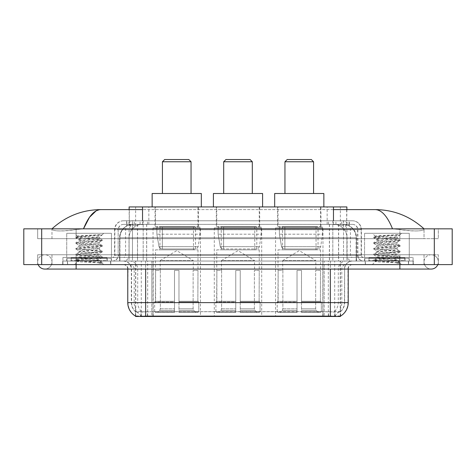 <?xml version="1.0" encoding="UTF-8"?>
<svg xmlns="http://www.w3.org/2000/svg" width="476" height="476" viewBox="0 0 476 476"><rect width="100%" height="100%" fill="white"/><g stroke="black" fill="none" stroke-linecap="round" stroke-linejoin="round"><path stroke-width="0.36" stroke-dasharray="2.38 1.78" d="M261.699 227.939L214.301 227.939L261.699 227.939L261.699 316.48L214.301 316.48L261.699 316.48M214.301 227.939L214.301 316.48M322.966 227.939L275.562 227.939L322.966 227.939L322.966 316.48L275.562 316.48L322.966 316.48M275.562 227.939L275.562 316.48M200.438 227.939L153.034 227.939L200.438 227.939L200.438 316.48L153.034 316.48L200.438 316.48M153.034 227.939L153.034 316.48M342.637 224.363L338.281 224.363L344.963 224.523C346.647 225.023 347.218 225.344 346.677 225.481L340.37 225.481L336.776 224.714L329.368 224.38L146.632 224.38L139.224 224.714L135.63 225.481L129.323 225.481L129.121 209.607M346.879 206.923L129.121 206.923M344.196 224.416A13.417 13.417 0 0 1 356.405 237.774L356.405 261.032L119.595 261.032L356.405 261.032M129.121 225.392L131.804 224.416L137.719 224.363L133.363 224.363M131.804 224.416A13.417 13.417 0 0 0 119.595 237.774L119.869 261.032M135.595 316.48L340.405 316.48M135.595 316.165L135.595 261.032L340.405 261.032L135.595 261.032M198.427 206.923L155.045 206.923L198.427 206.923L198.427 227.939L155.045 227.939L198.427 227.939M155.045 206.923L155.045 227.939M320.955 206.923L277.573 206.923L320.955 206.923L320.955 227.939L277.573 227.939L320.955 227.939M277.573 206.923L277.573 227.939M259.688 206.923L216.312 206.923L259.688 206.923L259.688 227.939L216.312 227.939L259.688 227.939M216.312 206.923L216.312 227.939M346.879 209.607L346.677 225.481L346.677 206.923M137.719 224.363L338.281 224.363M399.882 264.608L399.882 254.767L399.882 264.608L399.882 254.767L76.118 254.767L431.185 254.767A7.158 7.158 0 0 1 437.813 264.608A7.158 7.158 0 0 0 438.337 261.925A7.158 7.158 0 0 1 437.813 264.608A7.158 7.158 0 0 0 431.185 254.767A7.158 7.158 0 0 0 424.027 261.925A7.158 7.158 0 0 1 431.185 254.767L399.882 254.767L438.337 254.767L438.337 264.608L51.973 264.608L438.337 264.608L438.337 254.767L37.663 254.767L37.663 264.608L399.882 264.608L37.663 264.608L37.663 254.767L399.882 254.767L399.882 269.077L399.882 261.925L399.882 269.077L76.118 269.077L76.118 254.767L51.973 254.767L76.118 254.767L76.118 269.077L76.118 261.032L413.293 261.032L413.293 264.608L413.293 261.032L62.707 261.032L62.707 264.608L62.707 261.032L76.118 261.032L76.118 264.608L76.118 254.767L76.118 264.608M76.118 269.077L44.815 269.077A7.158 7.158 0 0 0 51.973 261.925A7.158 7.158 0 0 0 44.815 254.767A7.158 7.158 0 0 0 38.187 264.608A7.158 7.158 0 0 1 37.663 261.925A7.158 7.158 0 0 0 38.187 264.608M44.815 269.077A7.158 7.158 0 0 0 51.973 261.925A7.158 7.158 0 0 1 44.815 269.077A7.158 7.158 0 0 0 51.973 261.925A7.158 7.158 0 0 0 44.815 254.767A7.158 7.158 0 0 0 37.663 261.925M399.882 269.077L431.185 269.077A7.158 7.158 0 0 1 424.027 261.925A7.158 7.158 0 0 0 431.185 269.077A7.158 7.158 0 0 1 424.027 261.925M364.551 261.032L364.551 233.305L364.551 257.451L409.271 257.451L409.271 233.305L364.551 233.305L409.271 233.305L364.551 233.305L409.271 233.305L409.271 261.032L364.551 261.032L409.271 261.032M66.729 261.032L66.729 233.305L66.729 257.451L111.449 257.451L111.449 233.305L66.729 233.305L111.449 233.305L66.729 233.305L111.449 233.305L111.449 261.032L66.729 261.032L111.449 261.032M133.072 224.363L343.095 224.363L133.072 224.363A13.417 13.417 0 0 0 119.654 237.774L137.54 237.774L137.54 261.032L119.654 261.032L356.512 261.032L137.54 261.032M343.095 224.363A13.417 13.417 0 0 1 356.512 237.774L356.512 261.032M333.468 209.607L142.532 209.607M424.027 228.831C410.02 216.187 393.753 209.773 375.225 209.607L100.775 209.607C82.318 209.749 66.045 216.158 51.973 228.831L51.973 229.236C53.401 231.384 61.446 231.485 76.118 229.545L83.49 228.831L392.51 228.831L399.882 229.545C412.68 231.854 424.413 231.015 424.027 229.236L424.027 228.831L424.027 229.236C422.599 231.384 414.554 231.485 399.882 229.545L392.51 228.831L83.49 228.831L76.118 229.545C63.32 231.854 51.587 231.015 51.973 229.236L51.973 228.831M452.2 228.831L452.2 264.608L23.8 264.608L23.8 228.831L452.2 228.831M76.118 228.831L399.882 228.831L76.118 228.831L76.118 238.672L438.337 238.672L438.337 228.831L399.882 228.831L438.337 228.831L438.337 238.672L37.663 238.672L37.663 228.831L37.663 238.672L399.882 238.672L51.973 238.672L76.118 238.672L76.118 228.831M424.027 254.767L424.027 264.608L424.027 254.767M51.973 254.767L51.973 264.608L51.973 254.767M424.027 238.672L399.882 238.672L424.027 238.672L424.027 229.236L424.027 238.672M51.973 238.672L51.973 229.236L51.973 238.672M375.225 209.607C381.615 209.797 387.381 216.205 392.51 228.831M96.134 210.862L100.775 209.607M110.777 261.032L67.402 261.032L110.777 261.032L110.777 264.608L67.402 264.608L110.777 264.608M67.402 261.032L67.402 264.608M408.598 261.032L365.223 261.032L408.598 261.032L408.598 264.608L365.223 264.608L408.598 264.608M365.223 261.032L365.223 264.608M111.223 258.349L66.955 258.349L111.223 258.349L111.223 261.032L66.955 261.032L111.223 261.032M66.955 258.349L66.955 261.032M409.045 258.349L364.777 258.349L409.045 258.349L409.045 261.032L364.777 261.032L409.045 261.032M364.777 258.349L364.777 261.032M145.656 311.732L330.344 311.732C335.943 312.393 339.328 312.393 340.495 311.732A12.073 12.073 0 0 0 344.654 302.617L151.808 302.617L151.808 316.076C146.679 316.344 143.222 316.284 141.443 315.897L135.374 315.945L135.505 311.732C136.666 312.393 140.045 312.393 145.656 311.732L145.656 269.077L131.346 269.077L348.23 269.077A4.474 4.474 0 0 1 352.704 264.608L123.296 264.608L352.704 264.608M348.23 302.617L347.956 302.617A15.649 15.416 90 0 1 340.626 315.945L334.557 315.897C332.789 316.284 329.332 316.344 324.192 316.076L324.192 302.617L128.044 302.617A15.649 15.416 -90 0 0 135.374 315.945L135.505 316.118M340.626 315.945L340.626 311.471A12.073 11.888 90 0 0 344.434 302.617L344.654 269.077A8.05 8.05 0 0 1 352.704 261.032L123.296 261.032L352.704 261.032M135.505 311.732A12.073 12.073 0 0 1 131.346 302.617L131.346 269.077C130.87 264.192 128.187 261.508 123.296 261.032M368.799 261.032L405.022 261.032L368.799 261.032L368.799 258.349L405.022 258.349L368.799 258.349M405.022 261.032L405.022 258.349M70.978 261.032L107.201 261.032L70.978 261.032L70.978 258.349L107.201 258.349L70.978 258.349M107.201 261.032L107.201 258.349M413.073 261.032L62.927 261.032L413.073 261.032L413.073 264.608L62.927 264.608L413.073 264.608L413.073 257.451L62.927 257.451L413.073 257.451L413.073 261.032M324.192 316.076L151.808 316.076M340.626 311.471L334.557 311.399C332.789 311.976 329.338 312.066 324.192 311.667L151.808 311.667C146.673 312.066 143.216 311.976 141.443 311.399L135.374 311.477A12.073 11.888 -90 0 1 131.566 302.617L344.654 302.617L344.654 269.077L127.77 269.077L151.808 269.077L151.808 264.608M62.927 264.608L62.927 261.032L62.927 264.608M126.652 220.781L349.348 220.781L126.652 220.781L126.652 224.363L349.348 224.363L126.652 224.363M352.478 224.363L123.522 224.363L352.478 224.363A5.367 5.367 0 0 1 357.845 229.73L357.845 255.219L114.579 255.219A2.237 2.237 0 0 1 112.342 257.451L363.658 257.451L112.342 257.451M123.522 220.781L352.478 220.781L123.522 220.781A8.943 8.943 0 0 0 114.579 229.73L357.845 229.73L118.155 229.73L118.155 255.219A5.813 5.813 0 0 1 112.342 261.032L363.658 261.032L112.342 261.032M352.478 220.781A8.943 8.943 0 0 1 361.421 229.73L361.421 255.219L332.813 255.219L332.813 257.451M404.796 257.451L369.025 257.451L404.796 257.451L404.796 261.032L369.025 261.032L404.796 261.032M369.025 257.451L369.025 261.032M106.975 257.451L71.204 257.451L106.975 257.451L106.975 261.032L71.204 261.032L106.975 261.032M71.204 257.451L71.204 261.032M62.927 257.451L62.927 261.032L62.927 257.451M67.622 261.032L110.551 261.032L67.622 261.032L67.622 264.608L110.551 264.608L67.622 264.608M110.551 261.032L110.551 264.608M107.421 261.032L70.751 261.032L107.421 261.032A0.446 0.446 0 0 1 106.975 260.58L71.204 260.58L106.975 260.58L106.975 257.897A0.446 0.446 0 0 1 107.421 257.451L70.751 257.451L107.421 257.451M70.751 261.032A0.446 0.446 0 0 0 71.204 260.58L71.204 257.897A0.446 0.446 0 0 0 70.751 257.451M111.449 257.451L66.729 257.451M95.712 260.134C89.506 260.586 77.564 261.032 77.677 261.437C76.541 262.074 101.84 262.657 102.251 263.21L75.904 260.42L102.185 257.677L99.198 259.355L99.198 260.134L95.712 260.134L99.198 259.355C99.817 258.409 78.361 257.457 78.98 256.51C78.361 255.57 99.817 254.618 99.198 253.672C99.817 252.726 78.361 251.78 78.98 250.834C78.361 249.888 99.817 248.942 99.198 247.996C99.817 247.05 78.361 246.098 78.98 245.158C78.361 244.212 99.817 243.26 99.198 242.314L99.198 243.736L102.185 245.414L75.904 242.671L102.269 239.833L75.904 236.988L82.497 236.042L102.269 234.704L103.667 233.305L74.506 233.305L103.667 233.305M102.185 257.677L95.682 256.629L82.497 255.683L75.904 254.737L102.269 251.899L75.904 249.061L102.185 246.318L99.198 247.996L99.198 249.412C99.817 248.472 78.361 247.52 78.98 246.574C78.361 245.628 99.817 244.682 99.198 243.736C99.817 242.79 78.361 241.838 78.98 240.898L75.993 242.576M102.185 246.318L95.682 245.271L82.497 244.325L75.904 243.379L102.185 240.636L99.198 242.314C99.817 241.368 78.361 240.422 78.98 239.476L78.98 240.898C78.361 239.952 99.817 239 99.198 238.054L98.693 237.774C95.944 237.185 76.999 236.661 77.356 236.155L74.506 233.305M102.185 240.636L95.682 239.595L75.993 237.798L78.98 239.476C80.093 238.922 84.454 238.357 92.076 237.774L99.198 238.054L98.693 237.774L99.198 237.774L101.894 235.079C100.769 235.894 97.497 236.792 92.076 237.774M102.185 251.994L99.198 253.672L99.198 255.094C99.817 254.148 78.361 253.196 78.98 252.256C78.361 251.31 99.817 250.358 99.198 249.412L102.185 251.096L75.904 248.347L82.497 247.401L95.682 246.455L102.185 245.414M75.993 243.474L79.093 245.283L78.98 246.574L75.993 248.252M102.251 263.21L98.96 263.21C100.609 262.687 101.192 262.169 100.704 261.645L96.836 260.134C91.469 259.426 78.451 258.658 78.98 257.933C78.361 256.986 99.817 256.04 99.198 255.094L102.185 256.772L75.904 254.029L82.497 253.083L95.682 252.137L102.185 251.096M75.993 249.156L79.093 250.959L78.98 252.256L75.993 253.934M96.836 260.134L99.198 260.134L102.185 262.454L82.497 260.652L75.993 259.61L95.682 257.813L102.185 256.772M75.993 254.833L79.093 256.641L78.98 257.933L75.993 259.61M98.96 263.21L102.269 262.55L102.269 263.21L103.667 264.608L74.506 264.608L103.667 264.608M75.993 260.515L77.701 261.508L74.506 264.608M99.924 234.704C93.54 235.156 76.279 235.638 77.356 236.155L75.993 236.893M75.993 237.798L82.497 236.756L102.185 234.96M365.449 261.032L408.378 261.032L365.449 261.032L365.449 264.608L408.378 264.608L365.449 264.608M408.378 261.032L408.378 264.608M405.249 261.032L368.579 261.032L405.249 261.032A0.446 0.446 0 0 1 404.796 260.58L369.025 260.58L404.796 260.58L404.796 257.897A0.446 0.446 0 0 1 405.249 257.451L368.579 257.451L405.249 257.451M368.579 261.032A0.446 0.446 0 0 0 369.025 260.58L369.025 257.897A0.446 0.446 0 0 0 368.579 257.451M409.271 257.451L364.551 257.451M393.533 260.134C387.327 260.586 375.385 261.032 375.499 261.437C374.362 262.074 399.661 262.657 400.072 263.21L373.731 260.42L400.007 257.677L397.02 259.355L397.02 260.134L393.533 260.134L397.02 259.355C397.638 258.409 376.183 257.457 376.802 256.51C376.183 255.57 397.638 254.618 397.02 253.672C397.638 252.726 376.183 251.78 376.802 250.834C376.183 249.888 397.638 248.942 397.02 247.996C397.638 247.05 376.183 246.098 376.802 245.158C376.183 244.212 397.638 243.26 397.02 242.314L397.02 243.736L400.007 245.414L373.731 242.671L400.096 239.833L373.731 236.988L380.318 236.042L400.096 234.704L401.494 233.305L372.333 233.305L401.494 233.305M400.007 257.677L393.503 256.629L380.318 255.683L373.731 254.737L400.096 251.899L373.731 249.061L400.007 246.318L397.02 247.996L397.02 249.412C397.638 248.472 376.183 247.52 376.802 246.574C376.183 245.628 397.638 244.682 397.02 243.736C397.638 242.79 376.183 241.838 376.802 240.898L373.815 242.576M400.007 246.318L393.503 245.271L380.318 244.325L373.731 243.379L400.007 240.636L397.02 242.314C397.638 241.368 376.183 240.422 376.802 239.476L376.802 240.898C376.183 239.952 397.638 239 397.02 238.054L396.514 237.774C393.765 237.185 374.82 236.661 375.177 236.155L372.333 233.305M400.007 240.636L393.503 239.595L373.815 237.798L376.802 239.476C377.914 238.922 382.282 238.357 389.898 237.774L397.02 238.054L396.514 237.774L397.02 237.774L399.721 235.079C398.59 235.894 395.318 236.792 389.898 237.774M400.007 251.994L397.02 253.672L397.02 255.094C397.638 254.148 376.183 253.196 376.802 252.256C376.183 251.31 397.638 250.358 397.02 249.412L400.007 251.096L373.731 248.347L380.318 247.401L393.503 246.455L400.007 245.414M373.815 243.474L376.915 245.283L376.802 246.574L373.815 248.252M400.072 263.21L396.788 263.21C398.436 262.687 399.013 262.169 398.531 261.645L394.658 260.134C389.291 259.426 376.278 258.658 376.802 257.933C376.183 256.986 397.638 256.04 397.02 255.094L400.007 256.772L373.731 254.029L380.318 253.083L393.503 252.137L400.007 251.096M373.815 249.156L376.915 250.959L376.802 252.256L373.815 253.934M394.658 260.134L397.02 260.134L400.007 262.454L380.318 260.652L373.815 259.61L393.503 257.813L400.007 256.772M373.815 254.833L376.915 256.641L376.802 257.933L373.815 259.61M396.788 263.21L400.096 262.55L400.096 263.21L401.494 264.608L372.333 264.608L401.494 264.608M373.815 260.515L375.528 261.508L372.333 264.608M397.746 234.704C391.367 235.156 374.106 235.638 375.177 236.155L373.815 236.893M373.815 237.798L380.318 236.756L400.007 234.96M162.429 193.506L191.049 193.506L162.429 193.506M160.192 270.422L160.192 260.58L193.28 260.58L176.739 250.644L160.192 260.58L193.28 260.58L193.28 270.422M193.131 308.847L193.131 270.422L193.131 308.847L193.791 310.429L195.832 312.458L178.97 312.458L197.903 312.458L178.97 312.458L178.97 311.56L198.801 311.56L178.97 311.56L178.97 301.992L198.801 301.992L178.97 301.992L178.97 301.278L198.081 301.278L178.97 301.278L178.97 312.458L197.903 312.458L198.801 311.56L198.801 301.992L197.861 301.278L197.974 270.422L197.861 301.278L198.801 301.992L198.801 311.56L197.903 312.458L195.832 312.458L193.791 310.429L193.131 308.847L178.97 308.847L178.97 312.458L178.97 270.422L178.97 308.847L193.131 308.847M174.502 270.422L178.97 270.422L174.502 270.422L174.502 301.278L155.61 301.278L174.502 301.278L174.502 270.422L174.502 308.847L174.502 270.422L178.97 270.422L178.97 301.278L178.97 270.422L174.502 270.422M160.341 270.422L160.341 308.847L159.68 310.429L157.639 312.458L174.502 312.458L174.502 308.847L174.502 312.458L155.569 312.458L174.502 312.458L174.502 311.56L174.502 312.458L155.569 312.458L154.67 311.56L174.502 311.56L154.67 311.56L154.67 301.992L174.502 301.992L174.502 311.56L174.502 301.992L154.67 301.992L155.39 301.278L174.502 301.278L174.502 301.992L174.502 301.278L155.39 301.278L155.61 270.422L155.61 301.278L154.67 301.992L154.67 311.56L155.569 312.458L157.639 312.458L159.68 310.429L160.341 308.847L160.341 270.422L155.497 270.422L160.341 270.422M155.497 249.852L197.974 249.852L155.497 249.852L155.497 270.422M197.974 249.852L197.974 270.422M159.966 226.6L193.506 226.6L159.966 226.6L159.966 249.852L193.506 249.852L159.966 249.852M193.506 226.6L193.506 249.852M155.497 206.923L197.974 206.923L155.497 206.923L155.497 226.6L197.974 226.6L155.497 226.6M197.974 206.923L197.974 226.6M201.33 206.923L152.141 206.923L201.33 206.923M152.141 193.506L201.33 193.506M197.861 270.422L193.131 270.422L197.861 270.422M162.429 161.757L191.049 161.757M164.66 159.519L188.811 159.519M199.991 227.046L156.866 227.046L199.991 227.046L199.991 234.198L156.866 234.198L156.866 227.046L156.866 234.198L159.02 246.657C159.549 248.192 160.662 248.96 162.346 248.954L195.517 248.954L162.346 248.954L162.352 227.046L162.346 248.954C160.668 248.966 159.555 248.198 159.02 246.657L156.866 234.198L199.991 234.198L198.177 246.657L159.02 246.657L198.177 246.657C197.022 248.597 196.136 249.359 195.523 248.954L195.517 227.046L162.352 227.046L195.517 227.046M223.69 193.506L252.31 193.506L223.69 193.506M221.453 270.422L221.453 260.58L254.547 260.58L238 250.644L221.453 260.58L254.547 260.58L254.547 270.422M254.392 308.847L254.392 270.422L254.392 308.847L255.053 310.429L257.099 312.458L240.237 312.458L259.17 312.458L240.237 312.458L240.237 311.56L260.069 311.56L240.237 311.56L240.237 301.992L260.069 301.992L240.237 301.992L240.237 301.278L259.349 301.278L240.237 301.278L240.237 312.458L259.17 312.458L260.069 311.56L260.069 301.992L259.123 301.278L259.241 270.422L259.123 301.278L260.069 301.992L260.069 311.56L259.17 312.458L257.099 312.458L255.053 310.429L254.392 308.847L240.237 308.847L240.237 312.458L240.237 270.422L240.237 308.847L254.392 308.847M235.763 270.422L240.237 270.422L235.763 270.422L235.763 301.278L216.877 301.278L235.763 301.278L235.763 270.422L235.763 308.847L235.763 270.422L240.237 270.422L240.237 301.278L240.237 270.422L235.763 270.422M221.608 270.422L221.608 308.847L220.947 310.429L218.9 312.458L235.763 312.458L235.763 308.847L235.763 312.458L216.83 312.458L235.763 312.458L235.763 311.56L235.763 312.458L216.83 312.458L215.931 311.56L235.763 311.56L215.931 311.56L215.931 301.992L235.763 301.992L235.763 311.56L235.763 301.992L215.931 301.992L216.651 301.278L235.763 301.278L235.763 301.992L235.763 301.278L216.651 301.278L216.877 270.422L216.877 301.278L215.931 301.992L215.931 311.56L216.83 312.458L218.9 312.458L220.947 310.429L221.608 308.847L221.608 270.422L216.758 270.422L221.608 270.422M216.758 249.852L259.241 249.852L216.758 249.852L216.758 270.422M259.241 249.852L259.241 270.422M221.233 226.6L254.767 226.6L221.233 226.6L221.233 249.852L254.767 249.852L221.233 249.852M254.767 226.6L254.767 249.852M216.758 206.923L259.241 206.923L216.758 206.923L216.758 226.6L259.241 226.6L216.758 226.6M259.241 206.923L259.241 226.6M262.597 206.923L213.403 206.923L262.597 206.923M213.403 193.506L262.597 193.506M259.123 270.422L254.392 270.422L259.123 270.422M223.69 161.757L252.31 161.757M225.927 159.519L250.073 159.519M261.253 227.046L218.127 227.046L261.253 227.046L261.253 234.198L218.127 234.198L218.127 227.046L218.127 234.198L220.281 246.657C220.816 248.192 221.923 248.96 223.613 248.954L256.784 248.954L223.613 248.954L223.613 227.046L223.613 248.954C221.929 248.966 220.822 248.198 220.281 246.657L218.127 234.198L261.253 234.198L259.444 246.657L220.281 246.657L259.444 246.657C258.284 248.597 257.403 249.359 256.784 248.954L256.784 227.046L223.613 227.046L256.784 227.046M284.951 193.506L313.571 193.506L284.951 193.506M282.72 270.422L282.72 260.58L315.808 260.58L299.261 250.644L282.72 260.58L315.808 260.58L315.808 270.422M315.659 308.847L315.659 270.422L315.659 308.847L316.32 310.429L318.361 312.458L301.498 312.458L320.431 312.458L301.498 312.458L301.498 311.56L321.33 311.56L301.498 311.56L301.498 301.992L321.33 301.992L301.498 301.992L301.498 301.278L320.61 301.278L301.498 301.278L301.498 312.458L320.431 312.458L321.33 311.56L321.33 301.992L320.39 301.278L320.503 270.422L320.39 301.278L321.33 301.992L321.33 311.56L320.431 312.458L318.361 312.458L316.32 310.429L315.659 308.847L301.498 308.847L301.498 312.458L301.498 270.422L301.498 308.847L315.659 308.847M297.03 270.422L301.498 270.422L297.03 270.422L297.03 301.278L278.139 301.278L297.03 301.278L297.03 270.422L297.03 308.847L297.03 270.422L301.498 270.422L301.498 301.278L301.498 270.422L297.03 270.422M282.869 270.422L282.869 308.847L282.209 310.429L280.168 312.458L297.03 312.458L297.03 308.847L297.03 312.458L278.097 312.458L297.03 312.458L297.03 311.56L297.03 312.458L278.097 312.458L277.199 311.56L297.03 311.56L277.199 311.56L277.199 301.992L297.03 301.992L297.03 311.56L297.03 301.992L277.199 301.992L277.919 301.278L297.03 301.278L297.03 301.992L297.03 301.278L277.919 301.278L278.139 270.422L278.139 301.278L277.199 301.992L277.199 311.56L278.097 312.458L280.168 312.458L282.209 310.429L282.869 308.847L282.869 270.422L278.026 270.422L282.869 270.422M278.026 249.852L320.503 249.852L278.026 249.852L278.026 270.422M320.503 249.852L320.503 270.422M282.494 226.6L316.034 226.6L282.494 226.6L282.494 249.852L316.034 249.852L282.494 249.852M316.034 226.6L316.034 249.852M278.026 206.923L320.503 206.923L278.026 206.923L278.026 226.6L320.503 226.6L278.026 226.6M320.503 206.923L320.503 226.6M323.858 206.923L274.67 206.923L323.858 206.923M274.67 193.506L323.858 193.506M320.39 270.422L315.659 270.422L320.39 270.422M284.951 161.757L313.571 161.757M287.189 159.519L311.34 159.519M322.52 227.046L279.388 227.046L322.52 227.046L322.52 234.198L279.388 234.198L279.388 227.046L279.388 234.198L281.548 246.657C282.078 248.192 283.19 248.96 284.874 248.954L318.045 248.954L284.874 248.954L284.88 227.046L284.874 248.954C283.19 248.966 282.084 248.198 281.548 246.657L279.388 234.198L322.52 234.198L320.705 246.657L281.548 246.657L320.705 246.657C319.551 248.597 318.664 249.359 318.051 248.954L318.045 227.046L284.88 227.046L318.045 227.046M162.346 248.954L195.523 248.954L162.346 248.954M284.874 248.954L318.051 248.954L284.874 248.954M129.323 225.481L129.323 206.923M131.037 224.523A13.417 13.209 -90 0 0 119.869 237.774L356.405 237.774L338.519 237.774L338.519 261.032M356.131 261.032L356.131 237.774A13.417 13.209 90 0 0 344.963 224.523M137.481 224.363L137.481 237.774L119.595 237.774L119.595 261.032M135.779 316.48L135.779 261.032M329.368 224.38L329.368 261.032M336.776 224.714A13.417 13.209 90 0 1 346.986 237.774L346.986 261.032M146.632 224.38L146.632 261.032M139.224 224.714A13.417 13.209 -90 0 0 129.014 237.774L129.014 261.032M338.519 224.363L338.519 237.774L137.481 237.774L137.481 261.032M153.189 316.48L153.189 261.032M141.301 316.48L141.301 261.032M322.811 316.48L322.811 261.032M334.699 316.48L334.699 261.032M340.221 316.48L340.221 261.032M328.333 316.04L328.333 261.032M147.667 316.04L147.667 261.032M142.532 224.392L142.532 220.781M135.63 225.481L135.63 206.923M148.839 224.392L148.839 206.923M327.161 224.392L327.161 206.923M340.37 225.481L340.37 206.923M333.468 224.392L333.468 220.781M133.137 224.363A13.417 13.209 -90 0 0 119.928 237.774L119.654 261.032M338.62 224.363L338.62 237.774L356.512 237.774L356.238 261.032M137.54 224.363L137.54 237.774L338.62 237.774L338.62 261.032M434.314 228.831L434.314 264.608M41.686 228.831L41.686 264.608M399.882 238.672L399.882 228.831L399.882 238.672M76.118 238.672L76.118 229.545L76.118 238.672M343.029 224.363A13.417 13.209 -90 0 1 356.238 237.774L347.093 237.774L347.093 261.032M333.878 224.363A13.417 13.209 90 0 1 347.093 237.774L329.475 237.774L329.475 261.032M329.475 224.363L329.475 237.774L146.691 237.774L146.691 261.032M146.691 224.363L146.691 237.774L129.073 237.774L129.073 261.032M142.282 224.363A13.417 13.209 90 0 0 129.073 237.774L119.928 237.774L119.928 261.032M147.447 316.04L147.447 311.619M334.557 315.897A15.649 15.416 90 0 0 341.81 302.617L324.192 302.617L324.192 269.077L344.434 269.077A8.05 7.925 -90 0 1 352.365 261.032M330.344 264.608L330.344 269.077L145.656 269.077L145.656 264.608M348.23 269.077L330.344 269.077L330.344 311.732M123.635 264.608A4.474 4.403 90 0 1 128.044 269.077L127.77 302.617M129.787 264.608A4.474 4.403 90 0 1 134.19 269.077L134.19 302.617A15.649 15.416 -90 0 0 141.443 315.897M352.365 264.608A4.474 4.403 -90 0 0 347.956 269.077L347.956 302.617L341.81 302.617L341.81 269.077A4.474 4.403 -90 0 1 346.213 264.608M141.443 311.399A12.073 11.888 -90 0 1 137.713 302.617L151.808 302.617L151.808 311.667M324.192 311.667L324.192 264.608M334.557 311.399A12.073 11.888 90 0 0 338.287 302.617L338.287 269.077A8.05 7.925 -90 0 1 346.213 261.032M129.787 261.032A8.05 7.925 90 0 1 137.713 269.077L137.713 302.617L131.566 302.617L131.566 269.077A8.05 7.925 90 0 0 123.635 261.032M399.656 264.608L399.656 261.032L399.656 264.608M76.344 264.608L76.344 261.032L76.344 264.608M151.808 261.032L151.808 302.617L151.808 269.077L324.192 269.077L324.192 261.032M145.656 261.032L145.656 269.077M330.344 261.032L330.344 269.077M323.037 316.04L323.037 311.619M152.963 316.04L152.963 311.619M334.925 315.832L334.925 311.304M340.447 315.832L340.447 311.304M141.075 315.832L141.075 311.304M135.553 315.832L135.553 311.304M328.553 316.04L328.553 311.619M140.069 224.363L140.069 220.781M332.813 220.781L332.813 229.73L361.421 229.73L343.535 229.73L343.535 224.363M143.187 220.781L143.187 255.219L118.375 255.219A5.813 5.724 90 0 1 112.645 261.032M132.465 257.451L132.465 255.219L343.535 255.219L343.535 229.73L343.535 255.219L357.845 255.219C358.19 258.748 360.13 260.687 363.658 261.032M343.535 220.781L343.535 229.73L114.579 229.73L114.579 255.219L361.421 255.219C361.552 256.576 362.301 257.32 363.658 257.451M123.522 224.363C121.184 224.47 119.524 225.588 118.548 227.712L118.155 229.73L118.155 255.219L132.465 255.219L132.465 220.781M363.355 257.451A2.237 2.201 -90 0 1 361.153 255.219L361.153 229.73A8.943 8.806 90 0 0 352.341 220.781M76.344 257.451L76.344 261.032L76.344 257.451M399.656 257.451L399.656 261.032L399.656 257.451M134.381 220.781A8.943 8.806 -90 0 0 125.575 229.73L125.575 255.219A2.237 2.201 90 0 1 123.373 257.451M123.659 220.781A8.943 8.806 -90 0 0 114.847 229.73L114.847 255.219A2.237 2.201 90 0 1 112.645 257.451M341.619 220.781A8.943 8.806 90 0 1 350.425 229.73L350.425 255.219A2.237 2.201 -90 0 0 352.627 257.451M123.659 224.363A5.367 5.284 -90 0 0 118.375 229.73L332.813 229.73L332.813 255.219L143.187 255.219L143.187 257.451M343.535 257.451L343.535 261.032M143.187 224.363L143.187 261.032M134.381 224.363A5.367 5.284 -90 0 0 129.097 229.73L129.097 255.219A5.813 5.724 90 0 1 123.373 261.032M132.465 224.363L132.465 261.032M352.341 224.363A5.367 5.284 90 0 1 357.625 229.73L357.625 255.219A5.813 5.724 -90 0 0 363.355 261.032M341.619 224.363A5.367 5.284 90 0 1 346.903 229.73L346.903 255.219A5.813 5.724 -90 0 0 352.627 261.032M332.813 224.363L332.813 261.032M126.86 224.363L126.86 220.781M134.268 224.363L134.268 220.781M147.483 224.363L147.483 220.781M328.517 224.363L328.517 220.781M341.732 224.363L341.732 220.781M349.14 224.363L349.14 220.781M335.931 224.363L335.931 220.781M106.975 257.897L71.204 257.897L106.975 257.897M404.796 257.897L369.025 257.897L404.796 257.897M160.341 308.847L174.502 308.847L160.341 308.847M193.791 310.429L178.97 310.429L193.791 310.429M159.68 310.429L174.502 310.429L159.68 310.429M221.608 308.847L235.763 308.847L221.608 308.847M255.053 310.429L240.237 310.429L255.053 310.429M220.947 310.429L235.763 310.429L220.947 310.429M282.869 308.847L297.03 308.847L282.869 308.847M316.32 310.429L301.498 310.429L316.32 310.429M282.209 310.429L297.03 310.429L282.209 310.429M340.405 316.165L340.405 261.032M76.118 254.767L44.815 254.767L76.118 254.767M127.77 269.077C127.503 266.364 126.015 264.87 123.296 264.608M349.348 224.363L349.348 220.781M75.904 259.706L75.904 260.42M102.269 256.867L102.269 257.575M75.904 254.029L75.904 254.737M102.269 251.191L102.269 251.899M75.904 248.347L75.904 249.061M102.269 245.509L102.269 246.217M75.904 242.671L75.904 243.379M102.269 239.833L102.269 240.541M75.904 236.988L75.904 237.702M99.085 237.929L102.185 239.737M373.731 259.706L373.731 260.42M400.096 256.867L400.096 257.575M373.731 254.029L373.731 254.737M400.096 251.191L400.096 251.899M373.731 248.347L373.731 249.061M400.096 245.509L400.096 246.217M373.731 242.671L373.731 243.379M400.096 239.833L400.096 240.541M373.731 236.988L373.731 237.702M396.907 237.929L400.007 239.737"/><path stroke-width="0.71" d="M129.121 209.607L129.121 206.923L346.879 206.923L346.879 209.607M340.405 316.165L340.405 316.48L135.595 316.48L135.595 316.165M38.187 264.608A7.158 7.158 0 0 0 44.815 269.077A7.158 7.158 0 0 1 38.187 264.608A7.158 7.158 0 0 0 44.815 269.077L431.185 269.077A7.158 7.158 0 0 0 437.813 264.608A7.158 7.158 0 0 1 431.185 269.077A7.158 7.158 0 0 0 437.813 264.608A7.158 7.158 0 0 1 431.185 269.077M392.51 228.831C387.381 216.205 381.615 209.797 375.225 209.607L333.468 209.607M142.532 209.607L100.775 209.607C94.385 209.797 88.619 216.205 83.49 228.831L89.512 217.27L96.134 210.862M41.686 228.831L452.2 228.831L452.2 264.608L23.8 264.608L23.8 228.831L41.686 228.831L41.686 264.608M375.225 209.607C393.682 209.749 409.955 216.158 424.027 228.831L422.504 227.451M53.496 227.451L51.973 228.831C65.98 216.187 82.247 209.773 100.775 209.607M127.77 269.077L127.77 302.617A15.649 15.649 0 0 0 135.505 316.118C136.666 316.57 140.045 316.57 145.656 316.118L330.344 316.118C335.943 316.57 339.328 316.57 340.495 316.118A15.649 15.649 0 0 0 348.23 302.617L348.23 269.077M162.429 161.757L191.049 161.757L188.811 159.519L164.66 159.519L162.429 161.757L162.429 193.506M191.049 161.757L191.049 193.506M201.33 206.923L201.33 193.506L152.141 193.506L152.141 206.923M223.69 161.757L252.31 161.757L250.073 159.519L225.927 159.519L223.69 161.757L223.69 193.506M252.31 161.757L252.31 193.506M262.597 206.923L262.597 193.506L213.403 193.506L213.403 206.923M284.951 161.757L313.571 161.757L311.34 159.519L287.189 159.519L284.951 161.757L284.951 193.506M313.571 161.757L313.571 193.506M323.858 206.923L323.858 193.506L274.67 193.506L274.67 206.923M328.333 316.48L328.333 316.04M147.667 316.48L147.667 316.04M142.532 220.781L142.532 206.923M333.468 220.781L333.468 206.923M399.882 264.608L399.882 269.077M76.118 264.608L76.118 269.077M434.314 228.831L434.314 264.608M330.344 316.118L330.344 302.617L348.23 302.617M127.77 302.617L145.656 302.617L145.656 316.118M145.656 269.077L145.656 302.617L330.344 302.617L330.344 269.077"/></g></svg>
